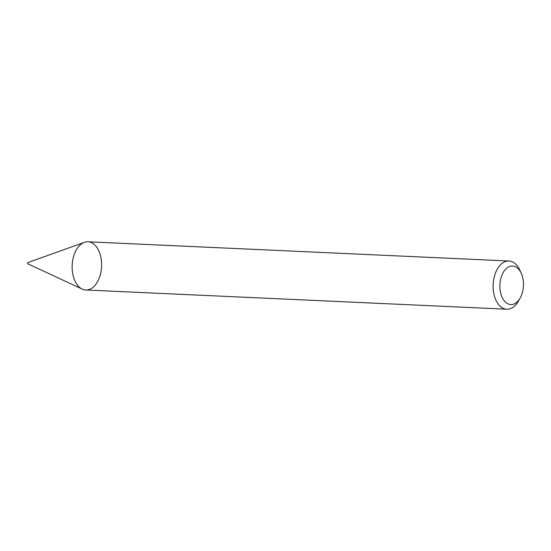 <?xml version="1.0" encoding="UTF-8"?>
<svg xmlns="http://www.w3.org/2000/svg" width="551" height="551" viewBox="0 0 551 551"><rect width="100%" height="100%" fill="white"/><g stroke="black" fill="none" stroke-linecap="round" stroke-linejoin="round"><path stroke-width="0.83" d="M520.185 298.001L518.491 301.004A24.127 14.719 -87.4 0 1 506.768 309.214L85.791 289.991A24.127 14.719 -87.4 0 1 72.229 269.666A24.127 14.719 -87.4 0 1 87.988 241.786L508.966 261.009A24.127 14.719 -87.4 0 1 519.896 270.252L521.308 273.399A19.299 11.778 -87.4 0 1 520.185 298.001A19.299 11.778 -87.4 0 1 507.884 303.815A19.299 11.778 -87.4 0 1 499.964 288.304A19.299 11.778 -87.4 0 1 507.492 267.6A19.299 11.778 -87.4 0 1 521.308 273.399M506.768 309.214A24.127 14.719 -87.4 0 1 493.207 288.882A24.127 14.719 -87.4 0 1 508.966 261.009M82.251 289.11L27.819 263.819A0.641 0.393 -87.4 0 1 27.874 262.572L84.386 242.344A24.127 14.719 -87.4 0 1 101.591 266.56A24.127 14.719 -87.4 0 1 82.251 289.11A24.127 14.719 -87.4 0 1 72.229 269.666A24.127 14.719 -87.4 0 1 84.386 242.344"/></g></svg>
